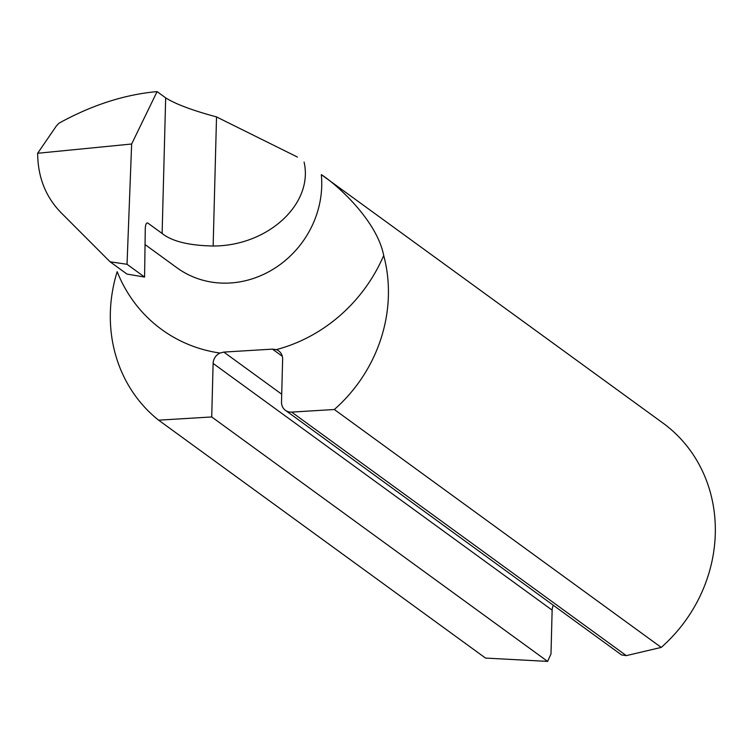 <?xml version="1.0" encoding="UTF-8"?>
<svg xmlns="http://www.w3.org/2000/svg" width="753" height="753" viewBox="0 0 753 753"><rect width="100%" height="100%" fill="white"/><g stroke="black" fill="none" stroke-linecap="round" stroke-linejoin="round"><path stroke-width="1.13" d="M213.118 363.426L211.715 416.955L547.619 661.398L550.989 653.971L552.137 610.137L213.118 363.426A11.041 10.09 126 0 1 220.008 353.053L223.82 352.084L281.716 394.214M220.008 353.053A153.339 140.086 126 0 1 117.167 271.673A147.268 134.533 -54 0 0 158.619 420.174L211.715 416.955M158.619 420.174L485.525 658.075L547.619 661.398M291.656 412.098L334.332 409.51L661.238 647.411A147.268 134.533 -54 0 0 662.932 423.045L321.324 174.63C337.598 185.153 376.924 220.648 383.701 255.493A153.339 140.086 126 0 1 276.266 349.637A11.041 10.09 126 0 1 278.704 350.907A11.041 10.09 126 0 1 282.629 359.209L281.509 402.027A11.041 10.09 -54 0 0 285.434 410.329A11.041 10.09 -54 0 0 291.656 412.098L626.298 655.628L661.238 647.411M37.65 153.273L131.643 144.011L127.031 264.284L110.107 261.809L60.889 212.525C45.566 196.693 37.819 176.936 37.65 153.273L56.437 125.864L58.988 123.2C91.941 105.053 124.64 94.52 157.076 91.602L165.669 97.862C175.402 104.036 192.354 110.39 216.525 116.922L297.416 157.057M334.332 409.51A147.268 134.533 -54 0 0 383.701 255.493M553.361 605.299A11.041 10.09 -54 0 0 552.137 610.137M626.298 655.628L621.554 654.931L285.434 410.329M304.08 162.083C313.719 203.79 267.927 246.062 213.146 246.015C188.871 245.516 171.863 241.327 162.121 233.458L147.889 223.104C146.364 222.464 145.489 224.338 145.273 228.724L144.585 277.066L127.031 264.284M110.107 261.809L126.946 274.064L144.585 277.066M147.268 222.888L146.684 223.152M157.076 91.602L131.643 144.011M282.3 356.282L272.473 349.128L276.266 349.637M272.473 349.128L223.82 352.084M145.047 244.556L177.011 267.814A94.436 86.266 -54 0 0 275.212 267.936A94.436 86.266 -54 0 0 321.324 174.63M216.525 116.922L213.146 246.015M165.669 97.862L162.121 233.458"/></g></svg>
